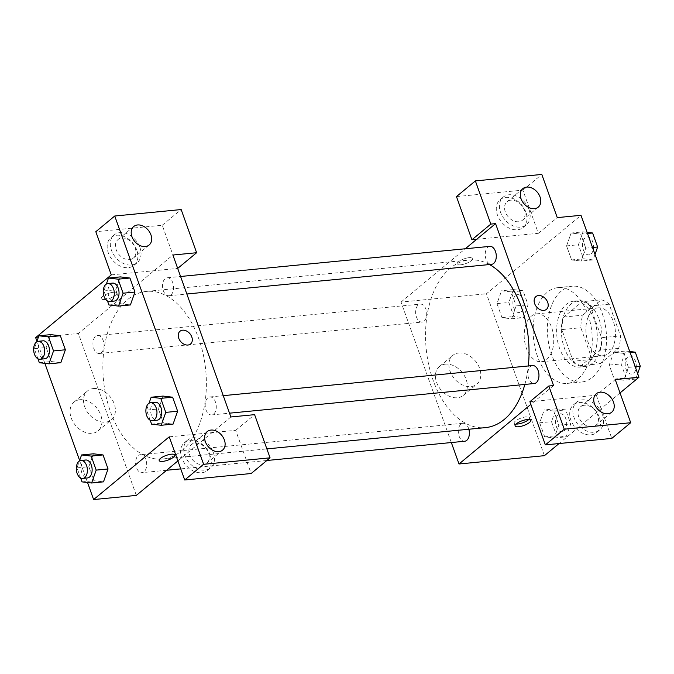 <?xml version="1.0" encoding="UTF-8"?>
<svg xmlns="http://www.w3.org/2000/svg" width="674" height="674" viewBox="0 0 674 674"><rect width="100%" height="100%" fill="white"/><g stroke="black" fill="none" stroke-linecap="round" stroke-linejoin="round"><path stroke-width="0.51" stroke-dasharray="3.37 2.53" d="M546.715 359.394A24.062 14.668 -95.6 0 0 552.857 331.751A24.062 14.668 -95.6 0 0 536.656 313.857A24.062 14.668 -95.6 0 0 524.38 339.224A24.062 14.668 -95.6 0 0 541.315 361.753A24.062 14.668 -95.6 0 0 546.715 359.394M608.403 353.387A24.062 14.668 -95.6 0 0 614.545 325.744A24.062 14.668 -95.6 0 0 598.344 307.849A24.062 14.668 -95.6 0 0 586.068 333.217A24.062 14.668 -95.6 0 0 603.003 355.746A24.062 14.668 -95.6 0 0 608.403 353.387M592.16 359.402L580.819 327.724A32.31 19.706 -95.6 0 1 582.732 315.179L601.225 299.837A32.31 19.706 -95.6 0 1 609.186 304.193L620.527 335.871A32.31 19.706 -95.6 0 1 618.614 348.416L600.121 363.758A32.31 19.706 -95.6 0 1 592.16 359.402L573.178 361.247L561.838 329.578L580.819 327.724M609.186 304.193L590.205 306.047L601.545 337.716L620.527 335.871M618.614 348.416L599.633 350.261L581.14 365.603L600.121 363.758M599.633 350.261A32.31 19.706 -95.6 0 0 601.545 337.716M590.205 306.047A32.31 19.706 -95.6 0 0 582.243 301.682L601.225 299.837M561.838 329.578A32.31 19.706 -95.6 0 1 563.75 317.033L582.243 301.682M573.178 361.247A32.31 19.706 -95.6 0 0 581.14 365.603M599.026 319.265A33.085 20.169 84.4 0 1 584.897 366.572A33.085 20.169 84.4 0 1 561.619 335.601A33.085 20.169 84.4 0 1 578.486 300.722A33.085 20.169 84.4 0 1 599.026 319.265M594.274 319.729A33.085 20.169 -95.6 0 0 573.743 301.177A33.085 20.169 -95.6 0 0 556.867 336.065A33.085 20.169 -95.6 0 0 580.154 367.035A33.085 20.169 -95.6 0 0 587.576 363.792A33.085 20.169 -95.6 0 0 594.274 319.729M563.75 317.033L582.732 315.179M592.404 377.288A48.124 29.344 -95.6 0 0 604.688 321.995A48.124 29.344 -95.6 0 0 572.285 286.214A48.124 29.344 -95.6 0 0 547.743 336.949A48.124 29.344 -95.6 0 0 581.611 382.006A48.124 29.344 -95.6 0 0 592.404 377.288M578.174 378.67A48.124 29.344 -95.6 0 0 590.449 323.385A48.124 29.344 -95.6 0 0 558.047 287.596A48.124 29.344 -95.6 0 0 533.505 338.34A48.124 29.344 -95.6 0 0 567.373 383.388A48.124 29.344 -95.6 0 0 578.174 378.67M637.663 373.607L635.717 379.083L626.121 377.954L614.258 379.108L609.237 365.089L613.812 352.19L623.416 353.319L628.438 367.347L623.854 380.237L614.258 379.108L609.237 365.089L613.803 352.182M635.717 379.083L623.854 380.237L614.258 379.091M630.173 352.662L623.416 353.319L628.438 367.347L623.871 380.254M626.121 377.954L621.099 363.935L625.674 351.036L613.812 352.19L623.416 353.344M556.101 408.773L565.697 409.902L570.718 423.921L566.143 436.819L556.539 435.69L551.517 421.663L556.101 408.773L544.238 409.927L553.834 411.056L558.856 425.075L554.281 437.974L544.676 436.845L539.655 422.817L544.238 409.927L553.834 411.073L558.856 425.075L554.289 437.982L544.676 436.819L539.655 422.817L544.221 409.91M594.999 254.427L593.053 259.911L581.182 261.065L585.757 248.158L581.182 261.065L571.586 259.937L566.564 245.909L571.148 233.019L566.573 245.926L571.586 259.937L581.182 261.082M593.053 259.911L583.448 258.782L578.427 244.755L583.01 231.864L571.148 233.019L580.744 234.148L585.765 248.167L580.744 234.148L571.139 232.993M620.038 392.942L559.049 443.551M544.432 455.675L486.451 293.754L580.988 215.309M513.428 289.593L523.032 290.721L528.054 304.749L523.471 317.639L513.866 316.51L508.845 302.491L513.428 289.593L501.566 290.747L511.162 291.876L516.183 305.903L511.608 318.794L502.004 317.665L496.982 303.645L501.566 290.747L511.162 291.901L516.183 305.903L511.617 318.802L502.004 317.648L496.982 303.645L501.557 290.738M460.586 264.823A8.273 2.502 160.3 0 0 468.986 262.178A8.273 2.502 160.3 0 0 472.701 258.445A8.273 2.502 160.3 0 0 464.074 258.875A8.273 2.502 160.3 0 0 457.132 264.014A8.273 2.502 160.3 0 0 460.586 264.823A8.273 2.502 -19.7 0 1 457.132 264.023A8.273 2.502 -19.7 0 1 464.074 258.875A8.273 2.502 -19.7 0 1 472.701 258.445A8.273 2.502 -19.7 0 1 468.986 262.186A8.273 2.502 -19.7 0 1 460.586 264.831M456.458 196.597L522.898 190.127L538.358 233.314L476.67 239.312M538.358 233.314L557.263 217.618M451.336 442.548L401.038 302.062L486.451 293.754M401.038 302.062L465.271 248.773M525.88 212.184A18.046 13.219 50.3 0 0 500.125 199.681A18.046 13.219 50.3 0 0 501.473 222.007A18.046 13.219 50.3 0 0 523.167 227.458A18.046 13.219 50.3 0 0 525.88 212.184M529.031 209.563A18.046 13.219 -129.7 0 1 526.318 224.838A18.046 13.219 -129.7 0 1 504.624 219.395A18.046 13.219 -129.7 0 1 503.276 197.061A18.046 13.219 -129.7 0 1 529.031 209.563M510.934 200.161A12.031 8.813 50.3 0 0 507.118 201.695A12.031 8.813 50.3 0 0 506.435 214.315A12.031 8.813 50.3 0 0 518.66 221.746A12.031 8.813 50.3 0 0 522.476 220.213A12.031 8.813 50.3 0 0 523.15 207.592A12.031 8.813 50.3 0 0 510.934 200.161M522.898 190.127L541.803 174.44M445.362 364.145A18.729 13.716 50.3 0 0 439.423 366.538A18.729 13.716 50.3 0 0 440.821 389.707A18.729 13.716 50.3 0 0 463.341 395.36A18.729 13.716 50.3 0 0 464.394 375.713A18.729 13.716 50.3 0 0 445.362 364.145M458.826 352.974A18.729 13.716 -129.7 0 1 477.858 364.541A18.729 13.716 -129.7 0 1 476.804 384.197A18.729 13.716 -129.7 0 1 454.284 378.544A18.729 13.716 -129.7 0 1 452.886 355.367A18.729 13.716 -129.7 0 1 458.826 352.974M529.899 401.704L596.338 395.234L615.244 379.546M553.556 385.553L530.859 404.383M528.761 419.514A8.273 2.502 160.3 0 0 529.705 417.644A8.273 2.502 160.3 0 0 526.251 416.835A8.273 2.502 160.3 0 0 517.851 419.481A8.273 2.502 160.3 0 0 514.136 423.221A8.273 2.502 160.3 0 0 516.048 424.072M599.321 417.29A18.046 13.219 50.3 0 0 573.557 404.788A18.046 13.219 50.3 0 0 574.914 427.114A18.046 13.219 50.3 0 0 596.608 432.556A18.046 13.219 50.3 0 0 599.321 417.29M596.338 395.234L611.798 438.412M602.472 414.67A18.046 13.219 -129.7 0 1 599.759 429.945A18.046 13.219 -129.7 0 1 578.065 424.502A18.046 13.219 -129.7 0 1 576.708 402.167A18.046 13.219 -129.7 0 1 602.472 414.67M584.366 405.259A12.031 8.813 50.3 0 0 580.55 406.801A12.031 8.813 50.3 0 0 579.876 419.422A12.031 8.813 50.3 0 0 592.101 426.853A12.031 8.813 50.3 0 0 595.917 425.319A12.031 8.813 50.3 0 0 596.591 412.69A12.031 8.813 50.3 0 0 584.366 405.259M535.889 296.611L535.889 296.611A8.273 6.058 50.3 0 0 534.642 303.612A8.273 6.058 50.3 0 0 546.454 309.341L546.454 309.341M489.872 246.372A9.023 5.502 -95.6 0 0 485.272 255.884A9.023 5.502 -95.6 0 0 491.624 264.334M532.544 365.552A9.023 5.502 -95.6 0 0 527.944 375.064A9.023 5.502 -95.6 0 0 534.297 383.514M424.072 321.178A9.023 5.502 -95.6 0 0 426.372 310.815A9.023 5.502 -95.6 0 0 420.298 304.109A9.023 5.502 -95.6 0 0 415.698 313.621A9.023 5.502 -95.6 0 0 422.042 322.062A9.023 5.502 -95.6 0 0 424.072 321.178M468.851 429.245A9.023 5.502 -95.6 0 0 462.971 423.28A9.023 5.502 -95.6 0 0 458.371 432.792A9.023 5.502 -95.6 0 0 464.715 441.243M524.844 384.433A84.216 51.35 -95.6 0 0 528.323 365.965M489.459 264.545A84.216 51.35 -95.6 0 0 469.138 259.996A84.216 51.35 -95.6 0 0 426.187 348.787A84.216 51.35 -95.6 0 0 485.457 427.628M181.677 450.788A84.216 51.35 -95.6 0 0 203.16 354.027A84.216 51.35 -95.6 0 0 146.46 291.404A84.216 51.35 -95.6 0 0 133.781 295.397A84.216 51.35 -95.6 0 0 104.975 390.861A84.216 51.35 -95.6 0 0 162.779 459.036A84.216 51.35 -95.6 0 0 181.677 450.788M144.059 471.766A9.023 5.502 84.4 0 1 142.037 472.651A9.023 5.502 84.4 0 1 135.963 465.945A9.023 5.502 84.4 0 1 138.263 455.573A9.023 5.502 84.4 0 1 140.293 454.689A9.023 5.502 84.4 0 1 146.368 461.404A9.023 5.502 84.4 0 1 144.059 471.766M170.969 294.858A9.023 5.502 -95.6 0 0 173.269 284.495A9.023 5.502 -95.6 0 0 167.194 277.781A9.023 5.502 -95.6 0 0 162.594 287.301A9.023 5.502 -95.6 0 0 168.947 295.743A9.023 5.502 -95.6 0 0 170.969 294.858M213.641 414.038A9.023 5.502 -95.6 0 0 215.941 403.675A9.023 5.502 -95.6 0 0 209.867 396.961A9.023 5.502 -95.6 0 0 205.267 406.473A9.023 5.502 -95.6 0 0 211.619 414.923A9.023 5.502 -95.6 0 0 213.641 414.038M101.386 352.595A9.023 5.502 -95.6 0 0 103.695 342.224A9.023 5.502 -95.6 0 0 97.62 335.517A9.023 5.502 -95.6 0 0 93.012 345.029A9.023 5.502 -95.6 0 0 99.364 353.479A9.023 5.502 -95.6 0 0 101.386 352.595M230.87 416.962L177.894 460.923M136.333 495.398L78.361 333.478L172.898 255.033M179.992 331.254L179.992 331.254A8.273 6.058 50.3 0 0 179.528 339.932A8.273 6.058 50.3 0 0 187.928 345.037A8.273 6.058 50.3 0 0 190.557 343.984L190.557 343.984M129.551 259.625A12.031 8.813 50.3 0 0 133.368 258.091A12.031 8.813 50.3 0 0 134.042 245.462A12.031 8.813 50.3 0 0 121.817 238.032A12.031 8.813 50.3 0 0 118.001 239.573A12.031 8.813 50.3 0 0 117.327 252.194A12.031 8.813 50.3 0 0 129.551 259.625M139.922 247.442A18.046 13.219 -129.7 0 1 137.21 262.717A18.046 13.219 -129.7 0 1 115.507 257.274A18.046 13.219 -129.7 0 1 114.159 234.94A18.046 13.219 -129.7 0 1 139.922 247.442M136.771 250.062A18.046 13.219 50.3 0 0 111.008 237.56A18.046 13.219 50.3 0 0 112.356 259.886A18.046 13.219 50.3 0 0 134.059 265.329A18.046 13.219 50.3 0 0 136.771 250.062M202.984 464.731A12.031 8.813 50.3 0 0 206.8 463.19A12.031 8.813 50.3 0 0 205.907 448.311A12.031 8.813 50.3 0 0 191.441 444.68A12.031 8.813 50.3 0 0 190.767 457.301A12.031 8.813 50.3 0 0 202.984 464.731M213.355 452.549A18.046 13.219 -129.7 0 1 210.642 467.823A18.046 13.219 -129.7 0 1 188.947 462.372A18.046 13.219 -129.7 0 1 187.599 440.046A18.046 13.219 -129.7 0 1 213.355 452.549M210.204 455.161A18.046 13.219 50.3 0 0 184.449 442.658A18.046 13.219 50.3 0 0 185.797 464.993A18.046 13.219 50.3 0 0 207.491 470.435A18.046 13.219 50.3 0 0 210.204 455.161M169.258 436.811L235.689 430.341L251.158 473.519M235.689 430.341L254.603 414.653M111.277 274.882L177.683 268.421M177.717 268.412L162.257 225.234L95.818 231.704M162.257 225.234L181.163 209.547M108.918 304.968L120.781 303.814L130.385 304.943L120.781 303.797L115.76 289.795L120.334 276.888L129.939 278.05M51.207 361.525L60.803 362.679L51.207 361.55L46.186 347.523L50.761 334.633L60.365 335.778M39.345 362.705L51.207 361.55L46.186 347.523L50.752 334.616M93.88 480.705L103.476 481.851L93.88 480.722L88.858 466.703L93.425 453.796L103.038 454.958M151.591 424.148L163.453 422.994L173.058 424.123L163.453 422.977L158.432 408.975L162.998 396.068M163.453 422.994L158.432 408.975L163.015 396.076L172.611 397.222M87.536 482.525L79.625 460.443M44.863 363.353L36.952 341.263M79.979 399.707A18.729 13.716 50.3 0 0 74.039 402.1A18.729 13.716 50.3 0 0 75.437 425.277A18.729 13.716 50.3 0 0 97.957 430.93A18.729 13.716 50.3 0 0 99.002 411.283A18.729 13.716 50.3 0 0 79.979 399.707M35.655 337.632L78.361 333.478M93.442 388.544A18.729 13.716 -129.7 0 1 112.465 400.112A18.729 13.716 -129.7 0 1 111.412 419.759A18.729 13.716 -129.7 0 1 88.901 414.106A18.729 13.716 -129.7 0 1 87.494 390.937A18.729 13.716 -129.7 0 1 93.442 388.544M174.785 455.009L174.785 455.009A8.273 2.502 160.3 0 0 171.331 454.2A8.273 2.502 160.3 0 0 162.923 456.846A8.273 2.502 160.3 0 0 159.207 460.586L159.207 460.586M104.689 299.467A8.273 2.502 160.3 0 0 113.089 296.821A8.273 2.502 160.3 0 0 116.804 293.089A8.273 2.502 160.3 0 0 108.177 293.519A8.273 2.502 160.3 0 0 101.235 298.658A8.273 2.502 160.3 0 0 104.689 299.467A8.273 2.502 -19.7 0 1 101.235 298.666A8.273 2.502 -19.7 0 1 108.177 293.519A8.273 2.502 -19.7 0 1 116.804 293.089A8.273 2.502 -19.7 0 1 113.089 296.83A8.273 2.502 -19.7 0 1 104.689 299.475M80.619 477.976L76.988 467.857L79.422 461.008M85.716 460.005A9.023 5.502 -95.6 0 0 81.116 469.517A9.023 5.502 -95.6 0 0 87.468 477.967M82.009 481.876L93.88 480.722L88.858 466.703L93.433 453.804M76.988 467.857L88.858 466.703M37.946 358.804L34.323 348.677L36.75 341.828M43.043 340.825A9.023 5.502 -95.6 0 0 38.443 350.345A9.023 5.502 -95.6 0 0 44.796 358.787M34.323 348.677L46.186 347.523M150.192 420.247L146.57 410.129L149.005 403.271M155.298 402.277A9.023 5.502 -95.6 0 0 150.698 411.789A9.023 5.502 -95.6 0 0 157.042 420.231M146.57 410.129L158.432 408.975M107.52 301.067L103.897 290.949L106.332 284.099M112.625 283.097A9.023 5.502 -95.6 0 0 108.025 292.609A9.023 5.502 -95.6 0 0 114.378 301.059M120.781 303.814L115.76 289.795L120.343 276.896M103.897 290.949L115.76 289.795M564.02 430.888A9.023 5.502 -95.6 0 0 566.32 420.525A9.023 5.502 -95.6 0 0 560.246 413.811A9.023 5.502 -95.6 0 0 555.646 423.323A9.023 5.502 -95.6 0 0 561.998 431.773A9.023 5.502 -95.6 0 0 564.02 430.888M553.834 411.056L565.697 409.902M558.856 425.075L570.718 423.921M554.281 437.974L566.143 436.819M544.676 436.845L556.539 435.69M539.655 422.817L551.517 421.663M564.054 430.888A9.023 5.502 -95.6 0 0 566.362 420.517A9.023 5.502 -95.6 0 0 560.288 413.811A9.023 5.502 -95.6 0 0 555.679 423.323A9.023 5.502 -95.6 0 0 562.032 431.773A9.023 5.502 -95.6 0 0 564.054 430.888M521.347 311.717A9.023 5.502 -95.6 0 0 523.647 301.345A9.023 5.502 -95.6 0 0 517.573 294.639A9.023 5.502 -95.6 0 0 512.973 304.151A9.023 5.502 -95.6 0 0 519.325 312.593A9.023 5.502 -95.6 0 0 521.347 311.717M511.162 291.876L523.032 290.721M516.183 305.903L528.054 304.749M511.608 318.794L523.471 317.639M502.004 317.665L513.866 316.51M496.982 303.645L508.845 302.491M521.39 311.708A9.023 5.502 -95.6 0 0 523.69 301.345A9.023 5.502 -95.6 0 0 517.615 294.631A9.023 5.502 -95.6 0 0 513.015 304.142A9.023 5.502 -95.6 0 0 519.359 312.593A9.023 5.502 -95.6 0 0 521.39 311.708M625.674 351.036L629.76 351.516M633.602 373.16A9.023 5.502 -95.6 0 0 635.902 362.789A9.023 5.502 -95.6 0 0 629.828 356.083A9.023 5.502 -95.6 0 0 625.228 365.594A9.023 5.502 -95.6 0 0 631.572 374.045A9.023 5.502 -95.6 0 0 633.602 373.16M628.438 367.347L635.194 366.69M609.237 365.089L621.099 363.935M633.636 373.152A9.023 5.502 -95.6 0 0 635.936 362.789A9.023 5.502 -95.6 0 0 629.861 356.074A9.023 5.502 -95.6 0 0 625.261 365.594A9.023 5.502 -95.6 0 0 631.614 374.036A9.023 5.502 -95.6 0 0 633.636 373.152M583.01 231.864L587.088 232.345M590.929 253.98A9.023 5.502 -95.6 0 0 593.23 243.617A9.023 5.502 -95.6 0 0 587.155 236.903A9.023 5.502 -95.6 0 0 582.555 246.414A9.023 5.502 -95.6 0 0 588.899 254.865A9.023 5.502 -95.6 0 0 590.929 253.98M580.744 234.148L587.501 233.49M585.765 248.167L592.522 247.51M571.586 259.937L583.448 258.782M566.564 245.909L578.427 244.755M590.963 253.98A9.023 5.502 -95.6 0 0 593.263 243.609A9.023 5.502 -95.6 0 0 587.189 236.903A9.023 5.502 -95.6 0 0 582.589 246.414A9.023 5.502 -95.6 0 0 588.941 254.865A9.023 5.502 -95.6 0 0 590.963 253.98M598.344 307.849L536.656 313.857M603.003 355.746L541.315 361.753M580.154 367.035L584.897 366.572M573.743 301.177L578.486 300.722M567.373 383.388L581.611 382.006M558.047 287.596L572.285 286.214M523.167 227.458L526.318 224.838M500.125 199.681L503.276 197.061M522.872 188.619L507.118 201.695M538.231 207.137L522.476 220.213M463.341 395.36L476.804 384.197M439.423 366.538L452.886 355.367M530.682 420.365L529.705 417.644M515.105 425.943L514.136 423.221M596.608 432.556L599.759 429.945M573.557 404.788L576.708 402.167M596.305 393.726L580.55 406.801M611.672 412.244L595.917 425.319M162.779 459.036L266.862 448.901M146.46 291.404L469.138 259.996M462.971 423.28L140.293 454.689M266.837 460.502L180.742 468.885M166.638 470.258L142.037 472.651M168.947 295.743L186.85 293.999M167.194 277.781L180.573 276.483M211.619 414.923L229.522 413.179M209.867 396.961L223.246 395.663M99.364 353.479L422.042 322.062M97.62 335.517L420.298 304.109M133.755 226.498L118.001 239.573M149.123 245.016L133.368 258.091M134.059 265.329L137.21 262.717M111.008 237.56L114.159 234.94M207.196 431.604L191.441 444.68M222.563 450.122L206.8 463.19M207.491 470.435L210.642 467.823M184.449 442.658L187.599 440.046M97.957 430.93L111.412 419.759M74.039 402.1L87.494 390.937"/><path stroke-width="1.01" d="M465.271 248.773L476.67 239.312L471.926 239.776L456.458 196.597L475.372 180.91L541.803 174.44L557.263 217.618L580.988 215.309L638.969 377.238L620.038 392.942M559.049 443.551L544.432 455.675L459.019 463.99L451.336 442.548M534.415 208.67A12.031 8.813 50.3 0 0 538.231 207.137A12.031 8.813 50.3 0 0 537.338 192.25A12.031 8.813 50.3 0 0 522.872 188.619A12.031 8.813 50.3 0 0 522.198 201.248A12.031 8.813 50.3 0 0 534.415 208.67M471.926 239.776L490.832 224.088L475.372 180.91M476.67 239.312L495.575 223.625L490.832 224.088M527.228 419.557A8.273 2.502 -19.7 0 1 530.682 420.365A8.273 2.502 -19.7 0 1 523.74 425.513A8.273 2.502 -19.7 0 1 515.105 425.943A8.273 2.502 -19.7 0 1 518.828 422.202A8.273 2.502 -19.7 0 1 527.228 419.557M530.859 404.383L459.019 463.99M545.359 444.882L564.264 429.195L548.804 386.017L529.899 401.704L545.359 444.882L611.798 438.412L630.704 422.724L615.244 379.546L638.969 377.238M516.048 424.072A8.273 2.502 160.3 0 0 528.761 419.514M607.855 413.777A12.031 8.813 50.3 0 0 611.672 412.244A12.031 8.813 50.3 0 0 610.77 397.357A12.031 8.813 50.3 0 0 596.305 393.726A12.031 8.813 50.3 0 0 595.631 406.346A12.031 8.813 50.3 0 0 607.855 413.777M630.704 422.724L564.264 429.195M548.804 386.017L553.556 385.553L495.575 223.625M534.651 303.612A8.273 6.058 -129.7 0 1 535.889 296.611A8.273 6.058 -129.7 0 1 545.839 299.104A8.273 6.058 -129.7 0 1 546.454 309.341A8.273 6.058 -129.7 0 1 534.651 303.612M546.454 309.341A8.273 6.058 50.3 0 0 545.83 299.104A8.273 6.058 50.3 0 0 535.889 296.611M186.85 293.999L491.624 264.334A9.023 5.502 -95.6 0 0 493.646 263.45A9.023 5.502 -95.6 0 0 495.946 253.087A9.023 5.502 -95.6 0 0 489.872 246.372L180.573 276.483M229.522 413.179L534.297 383.514A9.023 5.502 -95.6 0 0 536.319 382.63A9.023 5.502 -95.6 0 0 538.619 372.259A9.023 5.502 -95.6 0 0 532.544 365.552L223.246 395.663M266.837 460.502L464.715 441.243A9.023 5.502 -95.6 0 0 466.745 440.358A9.023 5.502 -95.6 0 0 468.851 429.245M266.862 448.901L485.457 427.628A84.216 51.35 -95.6 0 0 504.354 419.371A84.216 51.35 -95.6 0 0 524.844 384.433M528.323 365.965A84.216 51.35 -95.6 0 0 489.459 264.545M230.87 416.962L172.898 255.033L196.623 252.725L181.163 209.547L114.732 216.017L203.624 464.302L270.063 457.831L254.603 414.653L230.87 416.962M177.894 460.923L136.333 495.398L93.627 499.56L87.536 482.525M187.936 345.037A8.273 6.058 -129.7 0 1 179.528 339.932A8.273 6.058 -129.7 0 1 179.992 331.254A8.273 6.058 -129.7 0 1 189.942 333.748A8.273 6.058 -129.7 0 1 190.557 343.984A8.273 6.058 -129.7 0 1 187.936 345.037M145.306 246.549A12.031 8.813 -129.7 0 1 133.081 239.118A12.031 8.813 -129.7 0 1 133.755 226.498A12.031 8.813 -129.7 0 1 148.221 230.129A12.031 8.813 -129.7 0 1 149.123 245.016A12.031 8.813 -129.7 0 1 145.306 246.549M218.747 451.656A12.031 8.813 -129.7 0 1 206.522 444.225A12.031 8.813 -129.7 0 1 207.196 431.604A12.031 8.813 -129.7 0 1 221.662 435.236A12.031 8.813 -129.7 0 1 222.563 450.122A12.031 8.813 -129.7 0 1 218.747 451.656M190.557 343.984A8.273 6.058 50.3 0 0 189.933 333.748A8.273 6.058 50.3 0 0 179.992 331.254M270.063 457.831L251.158 473.519L184.718 479.989L169.258 436.811L93.627 499.56M184.718 479.989L203.624 464.302M114.732 216.017L95.818 231.704L111.277 274.882L35.655 337.632L36.952 341.263M177.683 268.421L196.623 252.725M118.076 279.179L129.939 278.025L134.96 292.053L130.394 304.96L134.96 292.053L129.939 278.025L120.343 276.896L108.48 278.05L118.076 279.179L123.098 293.207L118.523 306.097L108.918 304.968L107.52 301.067M36.75 341.828L38.898 335.787L50.761 334.633L60.365 335.762L65.386 349.781L60.82 362.688M79.422 461.008L81.571 454.958L93.433 453.804L103.038 454.933L108.059 468.961L103.484 481.868M160.749 398.359L172.611 397.205L177.633 411.224L173.066 424.131L177.633 411.224L172.611 397.205L163.015 396.076L151.153 397.23L160.749 398.359L165.77 412.387L161.196 425.277L151.591 424.148L150.192 420.247M79.625 460.443L44.863 363.353M171.331 454.2A8.273 2.502 -19.7 0 1 174.785 455.009A8.273 2.502 -19.7 0 1 167.843 460.157A8.273 2.502 -19.7 0 1 159.207 460.586A8.273 2.502 -19.7 0 1 162.931 456.846A8.273 2.502 -19.7 0 1 171.331 454.2M159.207 460.586A8.273 2.502 160.3 0 0 167.843 460.148A8.273 2.502 160.3 0 0 174.785 455.009M81.571 454.958L91.175 456.087L96.197 470.115L91.613 483.005L82.009 481.876L80.619 477.976M82.725 478.43L87.468 477.967A9.023 5.502 -95.6 0 0 89.49 477.082A9.023 5.502 -95.6 0 0 91.79 466.711A9.023 5.502 -95.6 0 0 85.716 460.005L80.973 460.468A9.023 5.502 -95.6 0 0 76.373 469.98A9.023 5.502 -95.6 0 0 82.725 478.43A9.023 5.502 -95.6 0 0 84.747 477.546A9.023 5.502 -95.6 0 0 87.047 467.175A9.023 5.502 -95.6 0 0 80.973 460.468M91.175 456.087L103.038 454.933L108.059 468.961L103.476 481.851L91.613 483.005M96.197 470.115L108.059 468.961M38.898 335.787L48.503 336.916L53.524 350.935L48.941 363.834L39.345 362.705L37.946 358.804M40.052 359.25L44.796 358.787A9.023 5.502 -95.6 0 0 46.818 357.902A9.023 5.502 -95.6 0 0 49.118 347.54A9.023 5.502 -95.6 0 0 43.043 340.825L38.3 341.288A9.023 5.502 -95.6 0 0 33.7 350.8A9.023 5.502 -95.6 0 0 40.052 359.25A9.023 5.502 -95.6 0 0 42.074 358.366A9.023 5.502 -95.6 0 0 44.374 348.003A9.023 5.502 -95.6 0 0 38.3 341.288M48.503 336.916L60.365 335.762L65.386 349.781L60.803 362.679L48.941 363.834M53.524 350.935L65.386 349.781M149.005 403.271L151.153 397.23M152.299 420.694L157.042 420.231A9.023 5.502 -95.6 0 0 159.072 419.354A9.023 5.502 -95.6 0 0 161.372 408.983A9.023 5.502 -95.6 0 0 155.298 402.277L150.555 402.732A9.023 5.502 -95.6 0 0 145.946 412.252A9.023 5.502 -95.6 0 0 152.299 420.694A9.023 5.502 -95.6 0 0 154.321 419.809A9.023 5.502 -95.6 0 0 156.629 409.447A9.023 5.502 -95.6 0 0 150.555 402.732M165.77 412.387L177.633 411.224M161.196 425.277L173.058 424.123M106.332 284.099L108.48 278.05M109.626 301.522L114.378 301.059A9.023 5.502 -95.6 0 0 116.4 300.174A9.023 5.502 -95.6 0 0 118.7 289.803A9.023 5.502 -95.6 0 0 112.625 283.097L107.882 283.56A9.023 5.502 -95.6 0 0 103.282 293.072A9.023 5.502 -95.6 0 0 109.626 301.522A9.023 5.502 -95.6 0 0 111.657 300.638A9.023 5.502 -95.6 0 0 113.957 290.267A9.023 5.502 -95.6 0 0 107.882 283.56M123.098 293.207L134.96 292.053M118.523 306.097L130.385 304.943M629.76 351.516L635.279 352.165L640.3 366.193L637.663 373.607M630.173 352.662L635.279 352.165M635.194 366.69L640.3 366.193M587.088 232.345L592.606 232.993L597.627 247.013L594.999 254.427M587.501 233.49L592.606 232.993M592.522 247.51L597.627 247.013M180.742 468.885L166.638 470.258"/></g></svg>
